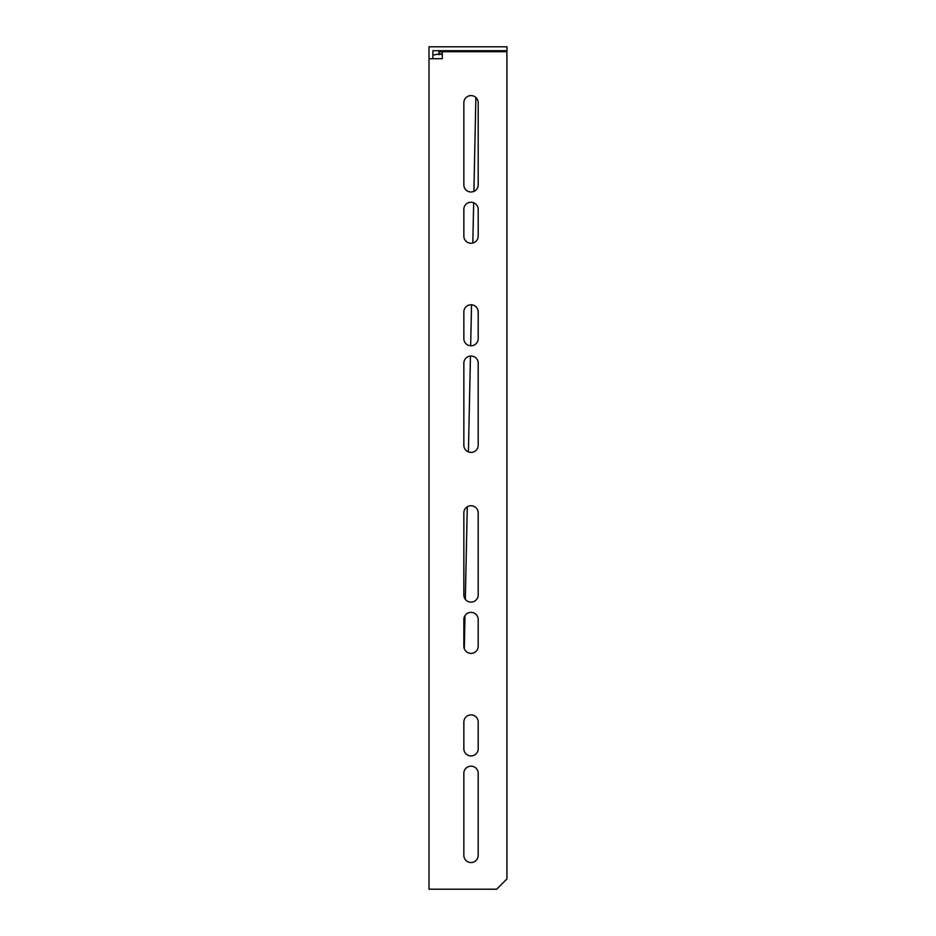 <?xml version="1.0" encoding="UTF-8"?>
<svg xmlns="http://www.w3.org/2000/svg" width="936" height="936" viewBox="0 0 936 936"><rect width="100%" height="100%" fill="white"/><g stroke="black" fill="none" stroke-linecap="round" stroke-linejoin="round"><path stroke-width="1.4" d="M471.03 766.163A7.172 7.172 0 0 1 478.202 773.335L478.202 855.364A7.172 7.172 0 0 1 471.03 862.547A7.172 7.172 0 0 1 463.846 855.364L463.846 773.335A7.172 7.172 0 0 1 471.03 766.163M471.03 714.893A7.172 7.172 0 0 1 478.202 722.077L478.202 748.73A7.172 7.172 0 0 1 471.03 755.914A7.172 7.172 0 0 1 463.846 748.73L463.846 722.077A7.172 7.172 0 0 1 471.03 714.893M471.03 612.366A7.172 7.172 0 0 1 478.202 619.538L478.202 646.203A7.172 7.172 0 0 1 471.03 653.375A7.172 7.172 0 0 1 463.846 646.203L463.846 619.538A7.172 7.172 0 0 1 471.03 612.366M471.03 505.732A7.172 7.172 0 0 1 478.202 512.905L478.202 594.933A7.172 7.172 0 0 1 471.03 602.117A7.172 7.172 0 0 1 463.846 594.933L463.846 512.905A7.172 7.172 0 0 1 471.03 505.732M471.03 356.031A7.172 7.172 0 0 1 478.202 363.215L478.202 445.243A7.172 7.172 0 0 1 471.03 452.416A7.172 7.172 0 0 1 463.846 445.243L463.846 363.215A7.172 7.172 0 0 1 471.03 356.031M471.03 304.773A7.172 7.172 0 0 1 478.202 311.945L478.202 338.61A7.172 7.172 0 0 1 471.03 345.782A7.172 7.172 0 0 1 463.846 338.61L463.846 311.945A7.172 7.172 0 0 1 471.03 304.773M471.03 202.234A7.172 7.172 0 0 1 478.202 209.418L478.202 236.071A7.172 7.172 0 0 1 471.03 243.255A7.172 7.172 0 0 1 463.846 236.071L463.846 209.418A7.172 7.172 0 0 1 471.03 202.234M471.03 95.601A7.172 7.172 0 0 1 478.202 102.784L478.202 184.813A7.172 7.172 0 0 1 471.03 191.985A7.172 7.172 0 0 1 463.846 184.813L463.846 102.784A7.172 7.172 0 0 1 471.03 95.601M432.888 58.699L432.888 50.696L507.008 50.696L507.008 46.8L428.992 46.8L428.992 889.2L496.665 889.2L506.914 878.951L506.914 51.726L442.318 51.726L442.318 58.699L428.992 58.699M464.291 648.695L464.993 615.654M465.332 599.309L467.275 506.785M468.433 451.924L470.445 356.054L468.421 451.924M470.656 345.77L471.522 304.785L470.656 345.77M472.82 243.021L473.663 202.738L472.809 243.021M473.909 191.377L475.874 97.496M464.291 648.671L464.981 615.677M465.321 599.297L467.263 506.797M473.897 191.389L475.862 97.484M439.171 54.721L439.113 53.995L432.888 55.06M476.833 51.726L476.716 50.696M455.926 50.696L455.926 51.726L455.926 50.696M439.113 54.007L438.867 51.971L442.318 51.936L438.867 51.971L439.113 53.995L442.318 53.995M439.171 54.265L442.318 54.241"/></g></svg>

